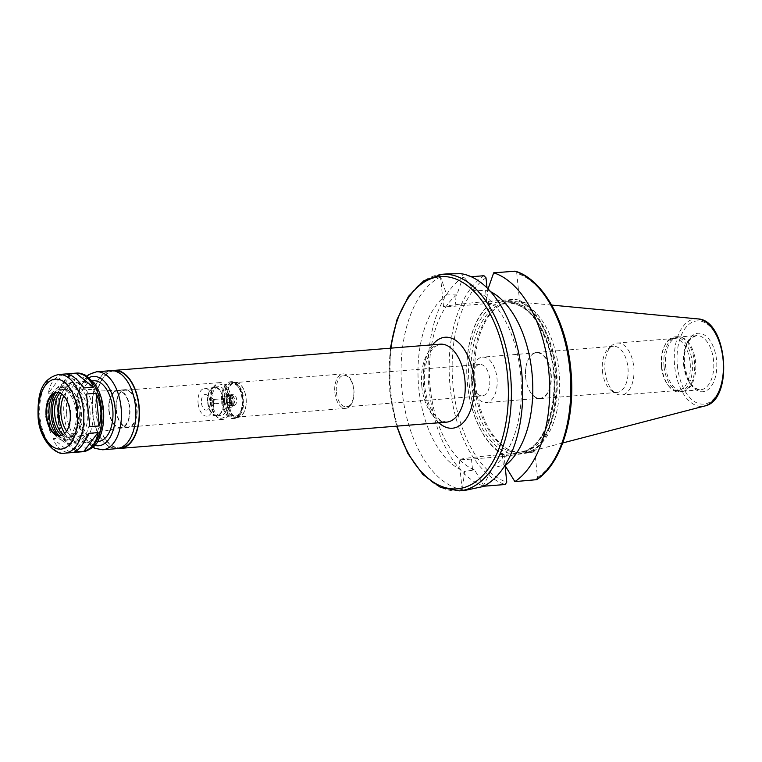 <?xml version="1.0" encoding="UTF-8"?>
<svg xmlns="http://www.w3.org/2000/svg" width="762" height="762" viewBox="0 0 762 762"><rect width="100%" height="100%" fill="white"/><g stroke="black" fill="none" stroke-linecap="round" stroke-linejoin="round"><path stroke-width="0.57" stroke-dasharray="3.81 2.86" d="M62.408 374.571C54.578 377.019 49.911 383.238 48.397 393.249L62.408 374.571L71.952 373.799C66.989 376.018 62.313 382.248 57.931 392.478L71.952 373.799M66.484 373.961L83.81 387.963M86.497 394.021L89.811 426.691M88.421 433.368L74.409 452.037M62.551 437.883L53.007 438.655C56.464 447.713 62.236 452.38 70.342 452.647L79.877 451.885L62.551 437.883C68.866 446.723 74.638 451.39 79.877 451.885M70.342 452.647L53.007 438.655M48.397 393.249L57.931 392.478M45.606 416.633L50.321 432.587L59.865 431.825L57.312 415.69L56.54 399.145L47.006 399.917L45.606 416.633M59.865 431.825L56.54 399.145M50.321 432.587L47.006 399.917M488.071 288.922L487.585 290.322L474.774 290.713L461.372 273.729M447.513 273.853L440.455 276.206L446.675 294.904L456.829 294.904L462.915 277.406L471.24 276.739M487.023 287.874L488.613 303.486L455.943 306.114A27.918 0.876 -5.8 0 1 443.541 306.638A27.918 0.876 -5.8 0 1 458.153 304.381A27.918 0.876 -5.8 0 1 486.689 301.523L519.36 298.894L516.76 273.215L514.731 271.129M488.613 303.486L519.36 298.894M440.798 276.797A108.633 60.398 -94.6 0 0 402.06 390.611A108.633 60.398 -94.6 0 0 462.41 489.623L464.915 490.414M446.675 294.904A92.335 51.34 -94.6 0 0 418.833 388.639A92.335 51.34 -94.6 0 0 464.601 471.392L462.41 489.623M456.829 294.904A92.335 51.34 -94.6 0 0 430.244 387.725A92.335 51.34 -94.6 0 0 474.612 469.954L464.601 471.392M462.915 277.406A108.633 60.398 -94.6 0 0 429.035 388.22A108.633 60.398 -94.6 0 0 483.88 486.118M484.118 486.194L474.612 469.954M491.109 303.114A80.391 44.701 -94.6 0 0 467.477 384.277A80.391 44.701 -94.6 0 0 506.644 456.076L504.149 456.448L505.054 465.392M492.252 302.914A79.639 44.282 -94.6 0 0 467.535 384.248A79.639 44.282 -94.6 0 0 507.787 455.876L506.644 456.076M482.994 486.556L492.7 467.201L504.987 465.392M535.934 479.917L537.505 477.536L534.905 451.856L502.234 454.485A27.918 0.876 174.2 0 0 473.697 457.333A27.918 0.876 174.2 0 0 459.076 459.6A27.918 0.876 174.2 0 0 471.478 459.067L504.149 456.448M534.905 451.856L507.787 455.876M475.364 383.477A75.876 42.186 -94.6 0 0 509.816 450.152A75.876 42.186 -94.6 0 0 527.304 452.18A75.876 42.186 -94.6 0 0 559.213 373.856A75.876 42.186 -94.6 0 0 515.207 301.628A75.876 42.186 -94.6 0 0 498.262 306.429A75.876 42.186 -94.6 0 0 475.364 383.477M474.097 383.534A74.847 41.615 -94.6 0 0 508.083 449.304A74.847 41.615 -94.6 0 0 521.322 451.99A74.847 41.615 -94.6 0 0 556.803 374.047A74.847 41.615 -94.6 0 0 509.321 302.781A74.847 41.615 -94.6 0 0 496.681 307.543A74.847 41.615 -94.6 0 0 474.097 383.534M530.533 452.485A79.639 44.282 -94.6 0 0 555.26 371.151A79.639 44.282 -94.6 0 0 514.998 299.523M532.4 452.228A80.391 44.701 -94.6 0 0 556.031 371.065A80.391 44.701 -94.6 0 0 516.865 299.266M490.69 291.732A92.335 51.34 -94.6 0 0 487.585 290.322M492.7 467.201A92.335 51.34 -94.6 0 0 520.551 373.466A92.335 51.34 -94.6 0 0 474.774 290.713M112.624 370.656A39.11 21.746 -94.6 0 0 96.012 412.566A39.11 21.746 -94.6 0 0 118.872 448.351M114.452 370.808A38.672 21.507 -94.6 0 0 96.25 412.537A38.672 21.507 -94.6 0 0 120.653 447.904M92.65 412.823A38.672 21.507 -94.6 0 0 117.053 448.189A38.672 21.507 -94.6 0 0 135.388 407.927A38.672 21.507 -94.6 0 0 110.852 371.094A38.672 21.507 -94.6 0 0 92.65 412.823M110.814 370.665A39.11 21.746 -94.6 0 0 92.412 412.861A39.11 21.746 -94.6 0 0 117.081 448.627M93.516 380.771A30.413 16.916 -94.6 0 0 79.2 413.595A30.413 16.916 -94.6 0 0 98.384 441.408M66.599 414.604A30.413 16.916 -94.6 0 0 85.792 442.427A30.413 16.916 -94.6 0 0 100.213 410.747A30.413 16.916 -94.6 0 0 80.915 381.791A30.413 16.916 -94.6 0 0 66.599 414.604M60.16 435.759A21.727 12.078 -94.6 0 0 60.427 435.74A21.727 12.078 -94.6 0 0 70.733 413.118A21.727 12.078 -94.6 0 0 56.95 392.43A21.727 12.078 -94.6 0 0 56.683 392.459M57.407 435.312A24.489 13.611 -94.6 0 0 59.217 436.702A24.489 13.611 -94.6 0 0 76.219 412.68A24.489 13.611 -94.6 0 0 55.597 391.678A24.489 13.611 -94.6 0 0 54.035 393.335M47.987 415.957A26.613 14.802 -94.6 0 0 64.78 440.303A26.613 14.802 -94.6 0 0 77.4 412.585A26.613 14.802 -94.6 0 0 60.522 387.239A26.613 14.802 -94.6 0 0 47.987 415.957M58.979 435.702A26.613 14.802 -94.6 0 0 68.018 440.036A26.613 14.802 -94.6 0 0 80.639 412.318A26.613 14.802 -94.6 0 0 63.76 386.982A26.613 14.802 -94.6 0 0 55.521 392.706M61.674 435.397A24.003 13.345 -94.6 0 0 67.818 437.436A24.003 13.345 -94.6 0 0 79.2 412.442A24.003 13.345 -94.6 0 0 63.97 389.582A24.003 13.345 -94.6 0 0 58.226 392.573M63.151 434.673A24.003 13.345 -94.6 0 0 69.971 437.264A24.003 13.345 -94.6 0 0 81.353 412.261A24.003 13.345 -94.6 0 0 66.123 389.401A24.003 13.345 -94.6 0 0 59.807 393.049M51.292 415.833A30.413 16.916 -94.6 0 0 70.485 443.655A30.413 16.916 -94.6 0 0 84.906 411.975A30.413 16.916 -94.6 0 0 65.618 383.019A30.413 16.916 -94.6 0 0 51.292 415.833M59.398 415.185A30.413 16.916 -94.6 0 0 66.685 436.131A30.413 16.916 -94.6 0 0 78.591 442.998A30.413 16.916 -94.6 0 0 93.012 411.328A30.413 16.916 -94.6 0 0 73.714 382.362A30.413 16.916 -94.6 0 0 63.065 391.058A30.413 16.916 -94.6 0 0 59.398 415.185M64.741 433.416A28.242 15.707 -94.6 0 0 65.561 434.597A28.242 15.707 -94.6 0 0 87.182 431.483A28.242 15.707 -94.6 0 0 84.039 392.363A28.242 15.707 -94.6 0 0 62.198 392.744A28.242 15.707 -94.6 0 0 61.579 394.04M66.618 431.102A24.117 13.411 -94.6 0 0 77.219 436.731A24.117 13.411 -94.6 0 0 87.716 411.756A24.117 13.411 -94.6 0 0 73.362 388.772A24.117 13.411 -94.6 0 0 63.798 396.021M109.204 410.728A18.421 10.239 -94.6 0 0 121.539 427.472A18.421 10.239 -94.6 0 0 129.559 408.394A18.421 10.239 -94.6 0 0 118.596 390.839A18.421 10.239 -94.6 0 0 109.204 410.728M108.88 410.775A19.012 10.573 -94.6 0 0 120.872 428.158A19.012 10.573 -94.6 0 0 129.883 408.365A19.012 10.573 -94.6 0 0 117.824 390.258A19.012 10.573 -94.6 0 0 108.88 410.775M116.081 410.194A19.012 10.573 -94.6 0 0 128.073 427.587A19.012 10.573 -94.6 0 0 137.084 407.784A19.012 10.573 -94.6 0 0 125.025 389.687A19.012 10.573 -94.6 0 0 116.081 410.194M116.376 410.147A18.469 10.268 -94.6 0 0 128.026 427.044A18.469 10.268 -94.6 0 0 136.789 407.813A18.469 10.268 -94.6 0 0 125.073 390.22A18.469 10.268 -94.6 0 0 116.376 410.147M211.064 402.536A18.469 10.268 -94.6 0 0 215.484 415.252A18.469 10.268 -94.6 0 0 222.714 419.433A18.469 10.268 -94.6 0 0 231.467 400.202A18.469 10.268 -94.6 0 0 219.751 382.61A18.469 10.268 -94.6 0 0 213.284 387.887A18.469 10.268 -94.6 0 0 211.064 402.536M210.703 402.517A17.164 9.544 -94.6 0 0 214.808 414.338A17.164 9.544 -94.6 0 0 221.523 418.214A17.164 9.544 -94.6 0 0 229.667 400.345A17.164 9.544 -94.6 0 0 218.78 384A17.164 9.544 -94.6 0 0 212.769 388.906A17.164 9.544 -94.6 0 0 210.703 402.517M210.341 402.546A17.164 9.544 -94.6 0 0 221.171 418.243A17.164 9.544 -94.6 0 0 229.305 400.374A17.164 9.544 -94.6 0 0 218.418 384.029A17.164 9.544 -94.6 0 0 210.341 402.546M211.826 402.326A14.468 8.049 -94.6 0 0 220.951 415.557A14.468 8.049 -94.6 0 0 227.809 400.498A14.468 8.049 -94.6 0 0 218.637 386.715A14.468 8.049 -94.6 0 0 211.826 402.326M207.683 402.66A14.468 8.049 -94.6 0 0 216.808 415.89A14.468 8.049 -94.6 0 0 223.666 400.831A14.468 8.049 -94.6 0 0 214.493 387.048A14.468 8.049 -94.6 0 0 207.683 402.66M207.997 402.612A13.906 7.734 -94.6 0 0 216.77 415.328A13.906 7.734 -94.6 0 0 223.361 400.85A13.906 7.734 -94.6 0 0 214.541 387.61A13.906 7.734 -94.6 0 0 207.997 402.612M198.091 403.412A13.906 7.734 -94.6 0 0 206.864 416.128A13.906 7.734 -94.6 0 0 213.455 401.65A13.906 7.734 -94.6 0 0 204.635 388.41A13.906 7.734 -94.6 0 0 198.091 403.412M201.444 402.908A7.82 4.343 -94.6 0 0 208.007 409.318A7.82 4.343 -94.6 0 0 210.083 401.917A7.82 4.343 -94.6 0 0 206.845 394.945A7.82 4.343 -94.6 0 0 201.444 402.908M212.655 401.793A2.172 1.21 -94.6 0 0 214.027 403.784A2.172 1.21 -94.6 0 0 214.474 403.574A2.172 1.21 -94.6 0 0 215.055 401.517A2.172 1.21 -94.6 0 0 214.16 399.583A2.172 1.21 -94.6 0 0 213.674 399.45A2.172 1.21 -94.6 0 0 212.655 401.793M230.657 400.345A2.172 1.21 -94.6 0 0 232.029 402.336A2.172 1.21 -94.6 0 0 233.058 400.069A2.172 1.21 -94.6 0 0 231.677 398.002A2.172 1.21 -94.6 0 0 230.657 400.345M229.162 400.574A4.886 2.715 -94.6 0 0 232.248 405.041A4.886 2.715 -94.6 0 0 234.563 399.955A4.886 2.715 -94.6 0 0 231.458 395.297A4.886 2.715 -94.6 0 0 229.162 400.574M224.657 400.936A4.886 2.715 -94.6 0 0 227.743 405.403A4.886 2.715 -94.6 0 0 230.057 400.317A4.886 2.715 -94.6 0 0 226.962 395.659A4.886 2.715 -94.6 0 0 224.657 400.936M223.466 401.107A7.058 3.924 -94.6 0 0 229.914 406.317A7.058 3.924 -94.6 0 0 228.676 394.164A7.058 3.924 -94.6 0 0 223.466 401.107M226.162 400.898A7.058 3.924 -94.6 0 0 232.61 406.108A7.058 3.924 -94.6 0 0 231.381 393.944A7.058 3.924 -94.6 0 0 226.162 400.898M227.057 400.764A5.429 3.019 -94.6 0 0 230.486 405.727A5.429 3.019 -94.6 0 0 233.058 400.069A5.429 3.019 -94.6 0 0 229.619 394.897A5.429 3.019 -94.6 0 0 227.057 400.764M230.657 400.469A5.429 3.019 -94.6 0 0 234.086 405.441A5.429 3.019 -94.6 0 0 236.658 399.783A5.429 3.019 -94.6 0 0 233.22 394.611A5.429 3.019 -94.6 0 0 230.657 400.469M224.676 401.364A16.297 9.058 -94.6 0 0 231.334 415.271A16.297 9.058 -94.6 0 0 240.668 411.613A16.297 9.058 -94.6 0 0 238.725 387.467A16.297 9.058 -94.6 0 0 228.638 385.62A16.297 9.058 -94.6 0 0 224.676 401.364M221.675 401.688A18.469 10.268 -94.6 0 0 233.334 418.576A18.469 10.268 -94.6 0 0 239.801 413.299A18.469 10.268 -94.6 0 0 237.601 385.934A18.469 10.268 -94.6 0 0 230.372 381.762A18.469 10.268 -94.6 0 0 221.675 401.688M222.58 401.612A18.469 10.268 -94.6 0 0 234.229 418.5A18.469 10.268 -94.6 0 0 238.068 416.757A18.469 10.268 -94.6 0 0 242.983 399.278A18.469 10.268 -94.6 0 0 235.344 382.8A18.469 10.268 -94.6 0 0 231.277 381.686A18.469 10.268 -94.6 0 0 222.58 401.612M224.095 401.46A17.707 9.849 -94.6 0 0 235.258 417.662A17.707 9.849 -94.6 0 0 238.944 415.985A17.707 9.849 -94.6 0 0 243.659 399.221A17.707 9.849 -94.6 0 0 236.325 383.419A17.707 9.849 -94.6 0 0 232.429 382.362A17.707 9.849 -94.6 0 0 224.095 401.46M226.6 401.26A17.707 9.849 -94.6 0 0 237.773 417.462A17.707 9.849 -94.6 0 0 246.164 399.021A17.707 9.849 -94.6 0 0 234.934 382.153A17.707 9.849 -94.6 0 0 226.6 401.26M227.047 401.212A17.269 9.601 -94.6 0 0 237.944 417.005A17.269 9.601 -94.6 0 0 246.136 399.021A17.269 9.601 -94.6 0 0 235.172 382.572A17.269 9.601 -94.6 0 0 227.047 401.212M334.842 392.544A17.269 9.601 -94.6 0 0 345.738 408.346A17.269 9.601 -94.6 0 0 353.93 390.354A17.269 9.601 -94.6 0 0 342.967 373.913A17.269 9.601 -94.6 0 0 334.842 392.544M336.404 392.363A15.754 8.753 -94.6 0 0 346.339 406.765A15.754 8.753 -94.6 0 0 353.806 390.363A15.754 8.753 -94.6 0 0 343.814 375.371A15.754 8.753 -94.6 0 0 336.404 392.363M472.345 381.438A15.754 8.753 -94.6 0 0 482.279 395.84A15.754 8.753 -94.6 0 0 489.747 379.438A15.754 8.753 -94.6 0 0 479.755 364.436A15.754 8.753 -94.6 0 0 472.345 381.438M471.83 381.743A22.812 12.687 -94.6 0 0 486.223 402.612A22.812 12.687 -94.6 0 0 497.043 378.857A22.812 12.687 -94.6 0 0 482.565 357.13A22.812 12.687 -94.6 0 0 471.83 381.743M525.675 377.419A22.812 12.687 -94.6 0 0 540.067 398.278A22.812 12.687 -94.6 0 0 550.888 374.523A22.812 12.687 -94.6 0 0 536.41 352.806A22.812 12.687 -94.6 0 0 525.675 377.419M525.647 377.428A23.136 12.868 -94.6 0 0 540.248 398.593A23.136 12.868 -94.6 0 0 551.221 374.494A23.136 12.868 -94.6 0 0 536.543 352.463A23.136 12.868 -94.6 0 0 525.647 377.428M602.447 371.256A23.136 12.868 -94.6 0 0 611.943 391.03A23.136 12.868 -94.6 0 0 617.039 392.42A23.136 12.868 -94.6 0 0 628.012 368.322A23.136 12.868 -94.6 0 0 613.334 346.291A23.136 12.868 -94.6 0 0 608.524 348.482A23.136 12.868 -94.6 0 0 602.447 371.256M605.038 371.161A26.07 14.497 -94.6 0 0 615.744 393.44A26.07 14.497 -94.6 0 0 621.487 395.011A26.07 14.497 -94.6 0 0 633.851 367.856A26.07 14.497 -94.6 0 0 617.306 343.033A26.07 14.497 -94.6 0 0 611.886 345.5A26.07 14.497 -94.6 0 0 605.038 371.161M661.378 366.636A26.07 14.497 -94.6 0 0 667.626 384.581A26.07 14.497 -94.6 0 0 677.828 390.477A26.07 14.497 -94.6 0 0 690.191 363.331A26.07 14.497 -94.6 0 0 673.646 338.499A26.07 14.497 -94.6 0 0 664.521 345.948A26.07 14.497 -94.6 0 0 661.378 366.636M661.797 366.655A27.594 15.345 -94.6 0 0 668.407 385.658A27.594 15.345 -94.6 0 0 679.209 391.897A27.594 15.345 -94.6 0 0 692.287 363.16A27.594 15.345 -94.6 0 0 674.789 336.89A27.594 15.345 -94.6 0 0 665.121 344.767A27.594 15.345 -94.6 0 0 661.797 366.655M664.054 366.474A27.594 15.345 -94.6 0 0 681.466 391.716A27.594 15.345 -94.6 0 0 684.171 391.049A27.594 15.345 -94.6 0 0 694.544 362.979A27.594 15.345 -94.6 0 0 679.818 336.928A27.594 15.345 -94.6 0 0 677.047 336.709A27.594 15.345 -94.6 0 0 664.054 366.474M665.636 366.332A27.156 15.097 -94.6 0 0 682.771 391.173A27.156 15.097 -94.6 0 0 685.438 390.515A27.156 15.097 -94.6 0 0 695.649 362.893A27.156 15.097 -94.6 0 0 681.152 337.252A27.156 15.097 -94.6 0 0 678.418 337.033A27.156 15.097 -94.6 0 0 665.636 366.332M58.588 374.533A39.434 21.927 -94.6 0 0 40.034 417.081A39.434 21.927 -94.6 0 0 64.913 453.152M76.591 373.085A39.434 21.927 -94.6 0 0 58.026 415.633A39.434 21.927 -94.6 0 0 82.906 451.704M455.943 306.114L454.819 295.065M486.689 301.523L485.575 290.484M441.855 274.31A108.633 60.398 -94.6 0 0 390.716 391.516A108.633 60.398 -94.6 0 0 459.257 490.871M483.975 275.72A108.633 60.398 -94.6 0 0 450.123 386.744A108.633 60.398 -94.6 0 0 505.177 484.508M486.004 277.806A106.461 59.198 -94.6 0 0 453.114 386.42A106.461 59.198 -94.6 0 0 506.759 482.127M502.234 454.485L503.349 465.525M471.478 459.067L472.602 470.116M697.735 318.897A43.891 24.403 -94.6 0 0 674.675 366.236A43.891 24.403 -94.6 0 0 704.726 405.984M471.611 383.734A74.847 41.615 -94.6 0 0 518.836 452.19A74.847 41.615 -94.6 0 0 554.317 374.247A74.847 41.615 -94.6 0 0 506.835 302.981A74.847 41.615 -94.6 0 0 471.611 383.734M469.211 383.991A76.581 42.586 -94.6 0 0 539.191 440.503A76.581 42.586 -94.6 0 0 525.79 308.6A76.581 42.586 -94.6 0 0 469.211 383.991M537.505 477.536A106.461 59.198 -94.6 0 0 570.395 368.922A106.461 59.198 -94.6 0 0 516.76 273.215M390.744 348.167A106.461 59.198 -94.6 0 0 390.115 391.487A106.461 59.198 -94.6 0 0 397.012 426.129M432.597 344.795A45.625 25.365 -94.6 0 0 423.624 386.486A45.625 25.365 -94.6 0 0 438.864 422.767M421.815 386.382A39.11 21.746 -94.6 0 0 446.484 422.148L440.55 420.462L436.283 416.785C430.187 409.804 426.329 399.631 424.71 386.258C423.548 371.532 425.653 359.816 431.006 351.111L434.626 346.805L440.217 344.186A39.11 21.746 -94.6 0 0 421.815 386.382M96.422 371.818A39.11 21.746 -94.6 0 0 78.01 414.014A39.11 21.746 -94.6 0 0 102.68 449.78M89.259 377.504A34.766 19.326 -94.6 0 0 76.8 413.947A34.766 19.326 -94.6 0 0 94.707 445.322M64.027 414.985A35.09 19.507 -94.6 0 0 96.079 440.884A35.09 19.507 -94.6 0 0 89.945 380.448A35.09 19.507 -94.6 0 0 64.027 414.985M683.638 364.884A27.156 15.097 -94.6 0 0 700.773 389.725A27.156 15.097 -94.6 0 0 713.651 361.445A27.156 15.097 -94.6 0 0 696.42 335.585A27.156 15.097 -94.6 0 0 683.638 364.884M684.238 364.922A29.327 16.307 -94.6 0 0 711.041 386.563A29.327 16.307 -94.6 0 0 705.907 336.042A29.327 16.307 -94.6 0 0 684.238 364.922M677.399 365.941A41.748 23.212 -94.6 0 0 715.547 396.745A41.748 23.212 -94.6 0 0 708.241 324.841A41.748 23.212 -94.6 0 0 677.399 365.941M443.541 306.638L440.446 276.206M459.076 459.6L462.172 490.033M551.659 305.076L515.207 301.628M562.747 442.951L527.304 452.18M508.083 449.304L509.816 450.152M496.681 307.543L498.262 306.429M509.321 302.781L506.835 302.981C524.713 302.914 538.667 317.906 548.716 347.939C563.594 393.668 545.621 452.514 518.836 452.19L521.322 451.99M390.325 348.196L389.753 391.563L396.592 426.158M114.071 370.837L110.852 371.094M120.272 447.932L117.053 448.189M87.02 375.876L77.753 391.839L76.076 414.099L81.601 434.14L92.754 447.284M92.64 380.848L80.915 381.791M97.507 441.484L85.792 442.427M56.95 392.43L56.407 392.478M60.427 435.74L59.893 435.788M55.645 434.435L59.217 436.702M52.435 394.487L55.597 391.678M63.76 386.982L60.522 387.239M68.018 440.036L64.78 440.303M66.123 389.401L63.97 389.582M69.971 437.264L67.818 437.436M73.714 382.362L65.618 383.019M78.591 442.998L70.485 443.655M65.561 434.597L66.685 436.131M62.198 392.744L63.065 391.058M118.596 390.839L73.362 388.772M121.539 427.472L77.219 436.731M125.025 389.687L117.824 390.258M128.073 427.587L120.872 428.158M219.751 382.61L125.073 390.22M222.714 419.433L128.026 427.044M214.808 414.338L215.484 415.252M212.769 388.906L213.284 387.887M218.637 386.715L214.493 387.048M220.951 415.557L216.808 415.89M214.541 387.61L204.635 388.41M216.77 415.328L206.864 416.128M214.16 399.583L206.845 394.945M214.474 403.574L208.007 409.318M231.677 398.002L213.674 399.45M232.029 402.336L214.027 403.784M231.458 395.297L226.962 395.659M232.248 405.041L227.743 405.403M226.438 400.841C227.619 404.774 228.514 406.441 229.133 405.832C229.391 406.67 230.01 405.403 230.991 402.012C230.143 396.64 229.267 394.306 228.352 395.011C228.581 395.478 226.895 393.125 226.438 400.841M233.22 394.611L229.619 394.897M234.086 405.441L230.486 405.727M238.725 387.467L237.601 385.934M240.668 411.613L239.801 413.299M231.277 381.686L230.372 381.762M234.229 418.5L233.334 418.576M236.325 383.419L235.344 382.8M238.944 415.985L238.068 416.757M234.934 382.153L232.429 382.362M237.773 417.462L235.258 417.662M342.967 373.913L235.172 382.572M345.738 408.346L237.944 417.005M479.755 364.436L343.814 375.371M482.279 395.84L346.339 406.765M536.41 352.806L482.565 357.13M540.067 398.278L486.223 402.612M613.334 346.291L536.543 352.463M617.039 392.42L540.248 398.593M611.943 391.03L615.744 393.44M608.524 348.482L611.886 345.5M673.646 338.499L617.306 343.033M677.828 390.477L621.487 395.011M667.626 384.581L668.407 385.658M664.521 345.948L665.121 344.767M677.047 336.709L674.789 336.89M681.466 391.716L679.209 391.897M681.152 337.252L679.818 336.928M685.438 390.515L684.171 391.049M682.771 391.173L700.773 389.725C692.82 389.344 687.429 381.048 684.6 364.846C683.8 355.273 685.171 347.434 688.724 341.338L691.391 338.004L696.42 335.585L678.418 337.033"/><path stroke-width="1.14" d="M83.81 387.963C77.495 379.124 71.723 374.456 66.484 373.961L76.019 373.199C84.125 373.466 89.897 378.123 93.355 387.191L83.81 387.963M99.355 425.929L89.811 426.691L86.497 394.021L96.041 393.259L99.355 425.929C102.299 414.528 101.194 403.641 96.041 393.259M74.409 452.037C79.372 449.828 84.049 443.598 88.421 433.368L97.965 432.597C96.45 442.608 91.773 448.828 83.953 451.275L74.409 452.037M76.019 373.199L93.355 387.191M97.965 432.597L83.953 451.275M396.592 426.158L407.803 453.438L422.815 474.469L440.455 487.385L459.257 490.871L464.915 490.414L482.994 486.556A108.633 60.398 -94.6 0 0 521.732 372.751A108.633 60.398 -94.6 0 0 461.372 273.729L447.513 273.853M471.24 276.739L483.975 275.72L486.004 277.806L487.023 287.874M504.987 465.392L514.874 481.613L536.639 479.669C561.003 464.201 575.329 418.328 571.052 372.018C567.319 323.402 543.487 279.387 515.303 271.196L493.671 272.825L488.071 288.922M505.054 465.392L506.759 482.127L505.177 484.508L484.118 486.194M514.874 481.613A108.633 60.398 -94.6 0 0 548.726 370.58A108.633 60.398 -94.6 0 0 493.671 272.825M505.368 465.363A92.335 51.34 -94.6 0 0 532.219 375.333A92.335 51.34 -94.6 0 0 490.69 291.732M118.872 448.351A39.11 21.746 -94.6 0 0 120.682 448.342A39.11 21.746 -94.6 0 0 139.227 407.613A39.11 21.746 -94.6 0 0 114.414 370.37A39.11 21.746 -94.6 0 0 112.624 370.656M120.272 447.932L120.653 447.904A38.672 21.507 -94.6 0 0 138.989 407.632A38.672 21.507 -94.6 0 0 114.452 370.808L114.071 370.837M92.754 447.284L94.669 448.294L102.68 449.78L117.081 448.627A39.11 21.746 -94.6 0 0 135.626 407.899A39.11 21.746 -94.6 0 0 110.814 370.665L96.422 371.818L88.783 374.542L87.02 375.876M97.507 441.484L98.384 441.408A30.413 16.916 -94.6 0 0 112.805 409.737A30.413 16.916 -94.6 0 0 93.516 380.771L92.64 380.848M46.187 415.919A21.727 12.078 -94.6 0 0 59.893 435.788A21.727 12.078 -94.6 0 0 70.19 413.166A21.727 12.078 -94.6 0 0 56.407 392.478A21.727 12.078 -94.6 0 0 46.187 415.919M56.683 392.459A21.727 12.078 -94.6 0 0 52.435 394.487A21.727 12.078 -94.6 0 0 46.72 415.871A21.727 12.078 -94.6 0 0 55.645 434.435A21.727 12.078 -94.6 0 0 60.16 435.759M54.035 393.335A24.489 13.611 -94.6 0 0 49.159 415.785A24.489 13.611 -94.6 0 0 57.407 435.312M55.521 392.706A26.613 14.802 -94.6 0 0 51.235 415.7A26.613 14.802 -94.6 0 0 58.979 435.702M58.226 392.573A24.003 13.345 -94.6 0 0 52.664 415.481A24.003 13.345 -94.6 0 0 61.674 435.397M59.807 393.049A24.003 13.345 -94.6 0 0 54.826 415.309A24.003 13.345 -94.6 0 0 63.151 434.673M61.579 394.04A28.242 15.707 -94.6 0 0 58.788 415.147A28.242 15.707 -94.6 0 0 64.741 433.416M63.798 396.021A24.117 13.411 -94.6 0 0 61.065 414.814A24.117 13.411 -94.6 0 0 66.618 431.102M64.913 453.152A39.434 21.927 -94.6 0 0 83.601 412.08A39.434 21.927 -94.6 0 0 58.588 374.533C39.595 378.99 37.557 397.716 38.1 417.166C39.129 439.474 56.159 456.219 64.913 453.152L82.906 451.704A39.434 21.927 -94.6 0 0 101.603 410.642A39.434 21.927 -94.6 0 0 76.591 373.085L58.588 374.533M459.257 490.871A108.633 60.398 -94.6 0 0 510.759 377.752A108.633 60.398 -94.6 0 0 441.855 274.31L423.843 280.749L408.499 296.323L397.031 319.478L390.325 348.196M562.747 442.951L704.726 405.984A43.891 24.403 -94.6 0 0 723.186 360.674A43.891 24.403 -94.6 0 0 697.735 318.897L551.659 305.076M535.934 479.917A108.633 60.398 -94.6 0 0 569.795 368.884A108.633 60.398 -94.6 0 0 514.731 271.129M397.012 426.129A106.461 59.198 -94.6 0 0 491.214 464.41A106.461 59.198 -94.6 0 0 477.622 295.323A106.461 59.198 -94.6 0 0 390.744 348.167M438.864 422.767A45.625 25.365 -94.6 0 0 470.392 410.623A45.625 25.365 -94.6 0 0 465.668 351.749A45.625 25.365 -94.6 0 0 432.597 344.795M120.682 448.342L446.484 422.148A39.11 21.746 -94.6 0 0 465.03 381.429A39.11 21.746 -94.6 0 0 440.217 344.186L114.414 370.37M102.68 449.78A39.11 21.746 -94.6 0 0 121.225 409.061A39.11 21.746 -94.6 0 0 96.422 371.818M94.707 445.322A34.766 19.326 -94.6 0 0 115.214 409.546A34.766 19.326 -94.6 0 0 89.259 377.504M38.824 417.014A35.09 19.507 -94.6 0 0 70.885 442.903A35.09 19.507 -94.6 0 0 64.741 382.476A35.09 19.507 -94.6 0 0 38.824 417.014M447.504 273.853L441.855 274.31M82.906 451.704C91.469 449.513 96.784 445.284 98.86 439.036C101.632 433.397 103.232 426.844 103.651 419.395C104.194 405.251 101.136 393.192 94.488 383.219L84.611 374.561L76.591 373.085M704.726 405.984C734.054 400.441 727.558 319.688 697.735 318.897"/></g></svg>
